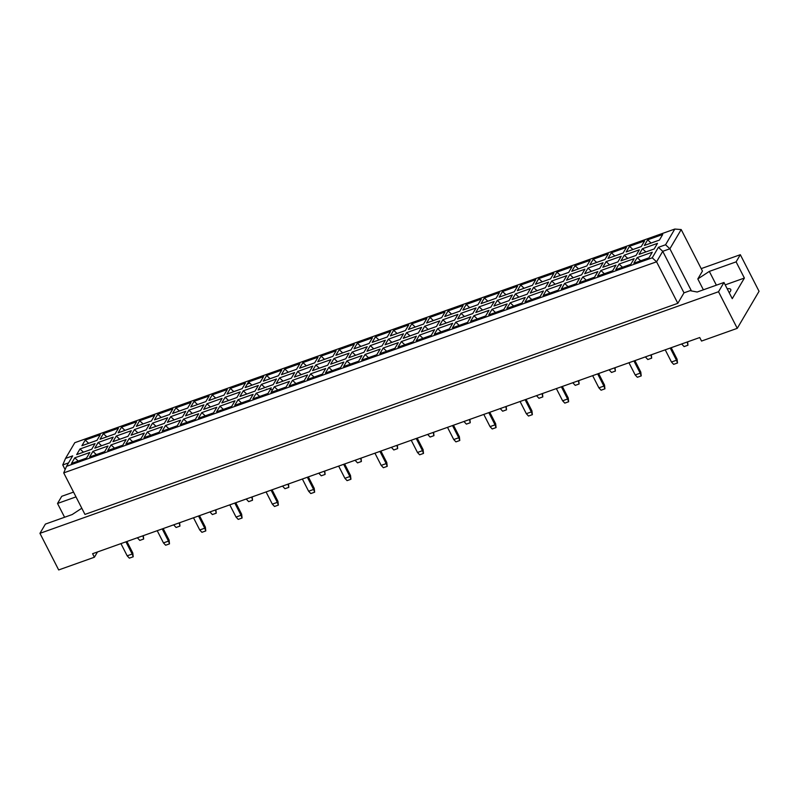 <?xml version="1.0" encoding="UTF-8"?>
<svg xmlns="http://www.w3.org/2000/svg" width="799" height="799" viewBox="0 0 799 799"><rect width="100%" height="100%" fill="white"/><g stroke="black" fill="none" stroke-linecap="round" stroke-linejoin="round"><path stroke-width="1.2" d="M81.808 508.234L72.19 514.546L45.403 524.084L39.95 533.342L58.677 569.947L94.392 557.233L97.488 551.969M64.589 517.253L57.528 503.47L61.743 496.299L73.548 492.104M75.995 496.888L57.528 503.47M94.392 557.233L92.594 553.707L699.734 337.538L701.542 341.053L737.257 328.339L718.521 291.735L723.974 282.476L732.254 298.666L744.388 278.052L736.109 261.862L709.322 271.4L697.817 278.941L702.451 271.081L681.197 229.553L669.892 248.779L662.741 251.315L656.578 261.802L63.72 472.888L66.517 466.346L652.234 257.807L658.396 247.32L665.547 244.784L674.795 229.053L74.796 442.686L65.538 458.406L72.679 455.869L66.517 466.346M736.109 261.862L740.323 254.701L701.192 268.624M737.257 328.339L759.05 291.295L740.323 254.701M39.95 533.342L718.521 291.735M729.217 292.714A11.566 3.346 -27.1 0 0 730.755 289.448A11.566 3.346 -27.1 0 0 727.2 288.789M63.72 472.888L84.964 514.416L677.822 303.33L683.994 292.843L691.135 290.307L690.825 290.826L697.187 292.015L723.974 282.476M677.822 303.33L656.578 261.802L652.234 257.807M65.119 469.602L62.741 464.948L65.538 458.406M247.261 384.059L249.797 383.15M691.135 290.307L669.892 248.779L665.547 244.784M703.38 289.807L697.817 278.941M683.994 292.843L662.741 251.315L658.396 247.32M68.554 462.881L62.741 464.948M716.373 285.183L709.322 271.4M744.388 278.052L725.202 284.883M648.968 257.837L640.668 260.794L637.193 257.598L652.264 252.224L648.958 257.857L633.887 263.221L637.193 257.598M85.213 440.089L100.284 434.726L96.969 440.359L81.898 445.722L85.213 440.089L88.679 443.305L96.979 440.339M79.99 448.968L95.061 443.605L91.745 449.228L76.674 454.601L79.99 448.968L83.456 452.184L91.755 449.208M74.766 457.847L89.838 452.484L86.522 458.107L71.451 463.47L74.766 457.847L78.232 461.063L86.532 458.087M103.351 433.637L118.422 428.264L115.116 433.897L100.045 439.26L103.351 433.637L106.816 436.853L115.126 433.877M98.127 442.506L113.198 437.143L109.892 442.776L94.821 448.139L98.127 442.506L101.593 445.722M92.904 451.385L107.975 446.022L104.669 451.645L89.598 457.018L92.904 451.385L96.369 454.601L104.679 451.625M121.498 427.175L136.569 421.812L133.253 427.435L118.182 432.798L121.498 427.175L124.964 430.391M116.274 436.054L131.346 430.681L128.03 436.314L112.959 441.677L116.274 436.054L119.74 439.26L128.05 436.294M111.051 444.923L126.122 439.56L122.816 445.183L107.735 450.556L111.051 444.923L114.537 448.139M139.635 420.713L154.706 415.35L151.401 420.973L136.329 426.336L139.635 420.713L143.101 423.929L151.41 420.953M134.412 429.592L149.483 424.229L146.177 429.852L131.106 435.215L134.412 429.592L137.877 432.808L146.187 429.832M129.198 438.471L144.269 433.098L140.954 438.731L125.882 444.094L129.198 438.471L132.654 441.677M157.783 414.252L172.854 408.888L169.548 414.511L154.467 419.884L157.783 414.252L161.248 417.468L169.558 414.501M152.559 423.13L167.63 417.767L164.324 423.39L149.253 428.753L152.559 423.13L156.025 426.346M147.336 432.009L162.407 426.646L159.101 432.269L144.03 437.632L147.336 432.009L150.801 435.225L159.111 432.249M175.93 407.8L191.001 402.426L187.685 408.059L172.614 413.423L175.93 407.8L179.405 411.006M170.706 416.669L185.777 411.305L182.462 416.928L167.391 422.301L170.706 416.669L174.162 419.884L182.472 416.918M165.483 425.547L180.554 420.184L177.238 425.807L162.167 431.17L165.483 425.547L168.949 428.763L177.248 425.787M194.067 401.338L209.138 395.964L205.832 401.597L190.761 406.961L194.067 401.338L197.533 404.554L205.842 401.577M188.844 410.217L203.915 404.843L200.609 410.476L185.538 415.84L188.844 410.217L192.309 413.423L200.619 410.456M183.62 419.085L198.691 413.722L195.385 419.345L180.314 424.718L183.62 419.085L187.086 422.301M212.214 394.876L227.286 389.512L223.97 395.135L208.899 400.499L212.214 394.876L215.68 398.092L223.98 395.115M206.991 403.755L222.062 398.381L218.746 404.014L203.675 409.378L206.991 403.755L210.457 406.971M201.767 412.624L216.839 407.26L213.523 412.893L198.452 418.257L201.767 412.624L205.233 415.84L213.533 412.873M230.352 388.414L245.423 383.051L242.117 388.674L227.046 394.047L230.352 388.414L233.837 391.62M225.128 397.293L240.199 391.929L236.894 397.552L221.822 402.916L225.128 397.293L228.594 400.509L236.904 397.532M219.905 406.172L234.976 400.798L231.67 406.431L216.599 411.795L219.905 406.172L223.37 409.388L231.68 406.411M248.499 381.952L263.57 376.589L260.254 382.212L245.183 387.585L248.499 381.952L251.975 385.148L260.264 382.202M243.276 390.831L258.347 385.468L255.031 391.091L239.96 396.464L243.276 390.831L246.741 394.047L255.041 391.071M238.052 399.71L253.123 394.346L249.807 399.969L234.736 405.333L238.052 399.71L241.518 402.926M266.636 375.5L281.707 370.127L278.402 375.76L263.33 381.123L266.636 375.5L270.102 378.706L278.412 375.74M261.413 384.369L276.484 379.006L273.178 384.629L258.107 390.002L261.413 384.369L264.898 387.585M256.189 393.248L271.27 387.885L267.955 393.507L252.883 398.871L256.189 393.248L259.655 396.464L267.965 393.488M284.784 369.038L299.855 363.675L296.539 369.298L281.468 374.661L284.784 369.038L288.269 372.244M279.56 377.917L294.631 372.544L291.325 378.177L276.254 383.54L279.56 377.917L283.026 381.123L291.335 378.157M274.337 386.786L289.408 381.423L286.102 387.046L271.031 392.419L274.337 386.786L277.802 390.002L286.112 387.036M302.921 362.576L318.002 357.213L314.686 362.836L299.615 368.199L302.921 362.576L306.387 365.792M297.707 371.455L312.779 366.092L309.463 371.715L294.392 377.078L297.707 371.455L301.163 374.671L309.473 371.695M292.484 380.334L307.555 374.961L304.239 380.594L289.168 385.957L292.484 380.334L295.95 383.54M321.068 356.114L336.139 350.751L332.833 356.374L317.762 361.747L321.068 356.114L324.534 359.33M315.845 364.993L330.916 359.63L327.61 365.253L312.539 370.616L315.845 364.993L319.33 368.199M310.621 373.872L325.692 368.499L322.387 374.132L307.315 379.495L310.621 373.872L314.087 377.088L322.397 374.112M339.215 349.652L354.287 344.289L350.971 349.922L335.9 355.285L339.215 349.652L342.681 352.868L350.981 349.902M333.992 358.531L349.063 353.168L345.747 358.791L330.676 364.164L333.992 358.531L337.458 361.747L345.757 358.771M328.769 367.41L343.84 362.047L340.524 367.67L325.453 373.033L328.769 367.41L332.234 370.626L340.534 367.65M357.353 343.2L372.424 337.827L369.118 343.46L354.047 348.823L357.353 343.2L360.818 346.416M352.129 352.069L367.2 346.706L363.895 352.339L348.823 357.702L352.129 352.069L355.595 355.285L363.905 352.319M346.906 360.948L361.977 355.585L358.671 361.208L343.6 366.581L346.906 360.948L350.391 364.154M375.5 336.739L390.571 331.375L387.255 336.998L372.184 342.362L375.5 336.739L378.966 339.955M370.277 345.617L385.348 340.244L382.032 345.877L366.961 351.24L370.277 345.617L373.742 348.823L382.042 345.857M365.053 354.486L380.124 349.123L376.808 354.746L361.737 360.119L365.053 354.486L368.519 357.702L376.828 354.736M393.637 330.277L408.708 324.913L405.403 330.536L390.331 335.9L393.637 330.277L397.103 333.493L405.413 330.516M388.414 339.156L403.485 333.792L400.179 339.415L385.108 344.778L388.414 339.156L391.88 342.372M383.19 348.034L398.262 342.661L394.956 348.294L379.885 353.657L383.19 348.034L386.656 351.24L394.966 348.274M411.785 323.815L426.856 318.451L423.54 324.074L408.469 329.448L411.785 323.815L415.25 327.031M406.561 332.694L421.632 327.33L418.326 332.953L403.245 338.317L406.561 332.694L410.027 335.91M401.338 341.572L416.409 336.209L413.103 341.832L398.032 347.195L401.338 341.572L404.823 344.778M429.922 317.363L444.993 311.99L441.687 317.622L426.616 322.986L429.922 317.363L433.388 320.569L441.697 317.603M424.698 326.232L439.78 320.868L436.464 326.491L421.393 331.865L424.698 326.232L428.164 329.448L436.474 326.481M419.485 335.111L434.556 329.747L431.24 335.37L416.169 340.734L419.485 335.111L422.941 338.327M448.069 310.901L463.14 305.528L459.834 311.161L444.763 316.524L448.069 310.901L451.535 314.117L459.844 311.141M442.846 319.78L457.917 314.406L454.611 320.039L439.54 325.403L442.846 319.78L446.311 322.986M437.622 328.649L452.693 323.285L449.388 328.908L434.316 334.282L437.622 328.649L441.088 331.865M466.216 304.439L481.288 299.076L477.972 304.699L462.901 310.062L466.216 304.439L469.672 307.655M460.993 313.318L476.064 307.945L472.748 313.578L457.677 318.941L460.993 313.318L464.459 316.534M455.77 322.187L470.841 316.823L467.525 322.456L452.454 327.82L455.77 322.187L459.235 325.403L467.535 322.436M484.354 297.977L499.425 292.614L496.119 298.237L481.048 303.61L484.354 297.977L487.819 301.193L496.129 298.217M479.13 306.856L494.201 301.493L490.896 307.116L475.824 312.479L479.13 306.856L482.596 310.072L490.906 307.096M473.907 315.735L488.978 310.362L485.672 315.995L470.601 321.358L473.907 315.735L477.373 318.951M502.501 291.515L517.572 286.152L514.256 291.775L499.185 297.148L502.501 291.515L505.967 294.731L514.266 291.765M497.278 300.394L512.349 295.031L509.033 300.654L493.962 306.027L497.278 300.394L500.743 303.61M492.054 309.273L507.125 303.91L503.809 309.533L488.738 314.896L492.054 309.273L495.52 312.489M520.638 285.063L535.71 279.69L532.404 285.323L517.333 290.686L520.638 285.063L524.104 288.269M515.415 293.932L530.486 288.569L527.18 294.192L512.109 299.565L515.415 293.932L518.881 297.148L527.19 294.182M510.191 302.811L525.263 297.448L521.957 303.071L506.886 308.434L510.191 302.811L513.657 306.027L521.967 303.051M538.786 278.601L553.857 273.238L550.541 278.861L535.47 284.224L538.786 278.601L542.251 281.817L550.551 278.841M533.562 287.48L548.633 282.107L545.317 287.74L530.246 293.103L533.562 287.48L537.028 290.686L545.337 287.72M528.339 296.349L543.41 290.986L540.104 296.609L525.023 301.982L528.339 296.349L531.804 299.565M556.923 272.139L571.994 266.776L568.688 272.399L553.617 277.762L556.923 272.139L560.389 275.355L568.698 272.379M551.7 281.018L566.771 275.655L563.465 281.278L548.394 286.641L551.7 281.018L555.165 284.234M546.486 289.897L561.557 284.524L558.241 290.157L543.17 295.52L546.486 289.897L549.942 293.103L558.251 290.137M575.07 265.677L590.141 260.314L586.836 265.937L571.754 271.31L575.07 265.677L578.536 268.893M569.847 274.556L584.918 269.193L581.612 274.816L566.541 280.179L569.847 274.556L573.312 277.772L581.622 274.796M564.623 283.435L579.694 278.062L576.389 283.695L561.317 289.058L564.623 283.435L568.089 286.651L576.399 283.675M593.218 259.216L608.289 253.852L604.973 259.485L589.902 264.849L593.218 259.216L596.673 262.432M587.994 268.094L603.065 262.731L599.749 268.354L584.678 273.727L587.994 268.094L591.45 271.31L599.759 268.334M582.771 276.973L597.842 271.61L594.526 277.233L579.455 282.596L582.771 276.973L586.236 280.189M611.355 252.764L626.426 247.39L623.12 253.023L608.049 258.387L611.355 252.764L614.821 255.98L623.13 253.003M606.131 261.633L621.203 256.269L617.897 261.902L602.826 267.266L606.131 261.633L609.597 264.849M600.908 270.511L615.979 265.148L612.673 270.771L597.602 276.144L600.908 270.511L604.374 273.727L612.683 270.751M629.502 246.302L644.573 240.938L641.257 246.561L626.186 251.925L629.502 246.302L632.968 249.518M624.279 255.181L639.35 249.807L636.034 255.44L620.963 260.804L624.279 255.181L627.744 258.387L636.044 255.42M619.055 264.05L634.126 258.686L630.811 264.309L615.739 269.682L619.055 264.05L622.521 267.266L630.82 264.299M647.639 239.84L662.711 234.477L659.405 240.1L644.334 245.463L647.639 239.84L651.105 243.056M642.416 248.719L657.487 243.355L654.181 248.978L639.11 254.342L642.416 248.719L645.882 251.935L654.191 248.958M659.415 240.08L651.115 243.036M641.267 246.541L632.978 249.498M609.617 264.849L617.907 261.882M586.246 280.179L594.536 277.213M604.983 259.465L596.683 262.412M578.556 268.883L586.846 265.927M555.185 284.224L563.475 281.258M531.824 299.565L540.114 296.599M524.124 288.269L532.414 285.303M503.819 309.513L495.53 312.469M500.753 303.6L509.043 300.634M485.682 315.975L477.383 318.931M472.758 313.558L464.469 316.514M469.692 307.645L477.982 304.679M449.398 328.898L441.098 331.845M454.621 320.019L446.321 322.976M431.25 335.35L422.961 338.307M413.113 341.812L404.813 344.769M418.336 332.933L410.037 335.89M415.26 327.031L423.55 324.064M400.189 339.395L391.89 342.352M387.265 336.978L378.976 339.935M358.681 361.188L350.381 364.144M369.128 343.44L360.828 346.396M327.62 365.233L319.32 368.189M332.843 356.364L324.544 359.31M304.249 380.574L295.96 383.53M314.696 362.816L306.397 365.772M296.559 369.278L288.259 372.234M273.188 384.619L264.888 387.565M249.827 399.949L241.528 402.906M242.127 388.654L233.827 391.61M218.756 403.994L210.467 406.951M195.395 419.335L187.096 422.281M187.695 408.039L179.395 410.996M164.334 423.37L156.035 426.326M132.674 441.677L140.964 438.711M122.826 445.173L114.527 448.119M133.263 427.415L124.974 430.371M101.613 445.722L109.902 442.756M272.609 389.722L270.541 389.562M267.266 389.313L266.466 389.243M674.795 229.053L681.197 229.553M681.747 343.94L686.75 342.162M687.619 341.852L687.949 345.228L684.094 346.606L681.917 344.269M687.949 345.228L687.21 342.002M665.227 349.822L671.47 362.027L676.473 360.249L670.231 348.044M677.502 362.986L676.473 360.249L677.083 359.2L677.502 362.986L673.647 364.354L671.47 362.027M677.083 359.2L671.2 347.695M645.462 356.863L650.456 355.086M651.335 354.776L651.664 358.152L647.809 359.53L645.632 357.193M651.664 358.152L650.925 354.916M609.178 369.787L614.171 367.999M615.05 367.69L615.38 371.076L611.525 372.444L609.347 370.117M615.38 371.076L614.631 367.84M572.893 382.701L577.887 380.923M578.766 380.614L579.095 383.989L575.23 385.368L573.063 383.031M579.095 383.989L578.346 380.753M536.598 395.625L541.602 393.837M542.471 393.527L542.811 396.913L538.945 398.282L536.768 395.954M542.811 396.913L542.062 393.677M628.943 362.746L635.185 374.951L640.189 373.163L633.937 360.968M641.217 375.91L640.189 373.163L640.798 372.114L641.217 375.91L637.362 377.278L635.185 374.951M640.798 372.114L634.915 360.619M592.658 375.66L598.9 387.865L603.894 386.087L597.652 373.882M604.933 388.823L603.894 386.087L604.513 385.038L604.933 388.823L601.078 390.202L598.9 387.865M604.513 385.038L598.631 373.533M556.364 388.584L562.616 400.788L567.61 399.001L561.367 386.806M568.648 401.747L567.61 399.001L568.229 397.952L568.648 401.747L564.793 403.115L562.616 400.788M568.229 397.952L562.346 386.456M520.079 401.507L526.331 413.702L531.325 411.924L525.083 399.72M532.364 414.661L531.325 411.924L531.944 410.876L532.364 414.661L528.499 416.039L526.331 413.702M531.944 410.876L526.062 399.38M500.314 408.539L505.318 406.761M506.186 406.451L506.516 409.827L502.661 411.205L500.484 408.868M506.516 409.827L505.777 406.601M464.029 421.463L469.033 419.685M469.902 419.365L470.231 422.751L466.376 424.119L464.199 421.792M470.231 422.751L469.492 419.515M427.745 434.376L432.748 432.599M433.617 432.289L433.947 435.665L430.092 437.043L427.914 434.706M433.947 435.665L433.208 432.439M483.794 414.421L490.037 426.626L495.04 424.848L488.798 412.644M496.079 427.585L495.04 424.848L495.66 423.8L496.079 427.585L492.214 428.953L490.037 426.626M495.66 423.8L489.777 412.294M447.51 427.345L453.752 439.54L458.756 437.762L452.514 425.557M459.785 440.499L458.756 437.762L459.375 436.713L459.785 440.499L455.929 441.877L453.752 439.54M459.375 436.713L453.482 425.218M411.225 440.259L417.468 452.464L422.471 450.686L416.229 438.481M423.5 453.423L422.471 450.686L423.09 449.637L423.5 453.423L419.645 454.791L417.468 452.464M423.09 449.637L417.198 438.132M391.46 447.3L396.464 445.522M397.333 445.213L397.662 448.589L393.807 449.967L391.63 447.63M397.662 448.589L396.923 445.353M355.175 460.224L360.169 458.436M361.048 458.127L361.378 461.512L357.523 462.881L355.345 460.554M361.378 461.512L360.629 458.276M318.891 473.138L323.885 471.36M324.764 471.05L325.093 474.426L321.238 475.804L319.061 473.467M325.093 474.426L324.344 471.19M282.606 486.062L287.6 484.274M288.479 483.964L288.809 487.35L284.943 488.718L282.766 486.391M288.809 487.35L288.059 484.114M246.312 498.976L251.315 497.198M252.184 496.888L252.514 500.264L248.659 501.642L246.482 499.305M252.514 500.264L251.775 497.038M210.027 511.899L215.031 510.122M215.9 509.802L216.229 513.188L212.374 514.556L210.197 512.229M216.229 513.188L215.49 509.952M173.743 524.813L178.746 523.035M179.615 522.726L179.945 526.102L176.09 527.48L173.912 525.143M179.945 526.102L179.206 522.876M137.458 537.737L142.462 535.959M143.331 535.65L143.66 539.025L139.805 540.404L137.628 538.067M143.66 539.025L142.921 535.789M374.941 453.183L381.183 465.388L386.187 463.6L379.934 451.405M387.215 466.346L386.187 463.6L386.796 462.551L387.215 466.346L383.36 467.715L381.183 465.388M386.796 462.551L380.913 451.055M338.656 466.097L344.898 478.301L349.892 476.524L343.65 464.319M350.931 479.26L349.892 476.524L350.511 475.475L350.931 479.26L347.076 480.638L344.898 478.301M350.511 475.475L344.629 463.969M302.372 479.02L308.614 491.225L313.608 489.437L307.365 477.243M314.646 492.184L313.608 489.437L314.227 488.389L314.646 492.184L310.791 493.552L308.614 491.225M314.227 488.389L308.344 476.893M266.077 491.944L272.329 504.139L277.323 502.361L271.081 490.157M278.362 505.098L277.323 502.361L277.942 501.313L278.362 505.098L274.506 506.476L272.329 504.139M277.942 501.313L272.059 489.817M229.792 504.858L236.035 517.063L241.038 515.285L234.796 503.08M242.077 518.022L241.038 515.285L241.658 514.236L242.077 518.022L238.212 519.39L236.035 517.063M241.658 514.236L235.775 502.731M193.508 517.782L199.75 529.977L204.754 528.199L198.512 515.994M205.782 530.936L204.754 528.199L205.373 527.15L205.782 530.936L201.927 532.314L199.75 529.977M205.373 527.15L199.49 515.655M157.223 530.696L163.465 542.901L168.469 541.123L162.227 528.918M169.498 543.859L168.469 541.123L169.088 540.074L169.498 543.859L165.643 545.228L163.465 542.901M169.088 540.074L163.196 528.568M120.939 543.62L127.181 555.824L132.185 554.037L125.942 541.842M133.213 556.783L132.185 554.037L132.794 552.988L133.213 556.783L129.358 558.151L127.181 555.824M132.794 552.988L126.911 541.492"/></g></svg>
